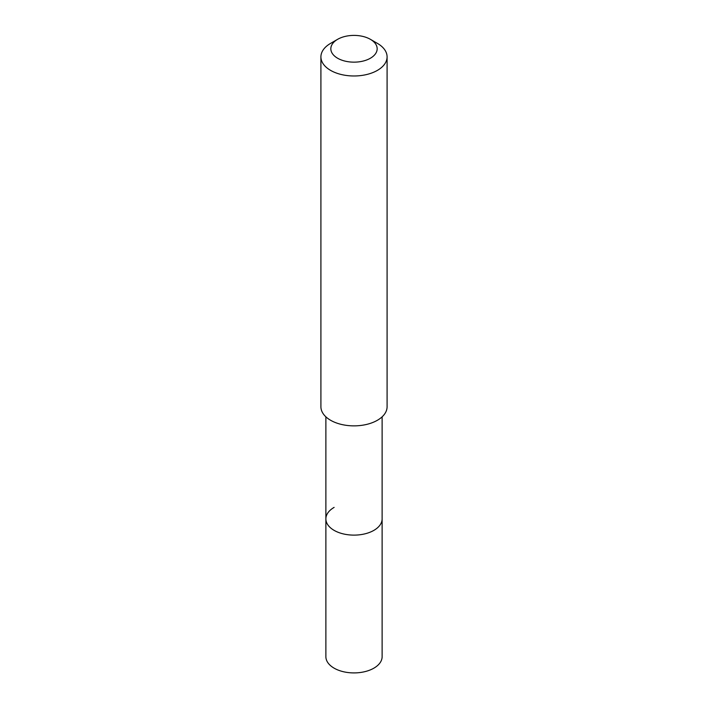 <?xml version="1.0" encoding="UTF-8"?>
<svg xmlns="http://www.w3.org/2000/svg" width="708" height="708" viewBox="0 0 708 708"><rect width="100%" height="100%" fill="white"/><g stroke="black" fill="none" stroke-linecap="round" stroke-linejoin="round"><path stroke-width="1.06" d="M325.875 416.826L325.875 656.67A28.125 16.24 0 0 0 343.238 671.68A28.125 16.24 0 0 0 373.886 668.157A28.125 16.24 0 0 0 382.125 656.67L382.125 518.884A28.125 16.24 180 0 1 373.886 530.363A28.125 16.24 180 0 1 343.238 533.885A28.125 16.24 180 0 1 325.875 518.884A28.125 16.24 180 0 1 334.114 507.397M325.875 518.884A28.125 16.24 0 0 0 343.238 533.885A28.125 16.24 0 0 0 373.886 530.363A28.125 16.24 0 0 0 382.125 518.884L382.125 416.826M320.91 56.879L320.91 406.755A33.09 19.107 0 0 0 341.336 424.411A33.09 19.107 0 0 0 377.399 420.269A33.09 19.107 0 0 0 387.09 406.755L387.09 56.879A33.09 19.107 180 0 1 377.399 70.384A33.09 19.107 180 0 1 341.336 74.526A33.09 19.107 180 0 1 320.91 56.879A33.09 19.107 180 0 1 330.601 43.374L337.619 39.321A23.16 13.372 180 0 1 370.381 39.321A23.16 13.372 180 0 1 370.381 58.233A23.16 13.372 180 0 1 337.619 58.233A23.16 13.372 180 0 1 337.619 39.321L330.601 43.374M370.381 39.321L377.399 43.374A33.09 19.107 180 0 1 387.09 56.879"/></g></svg>
